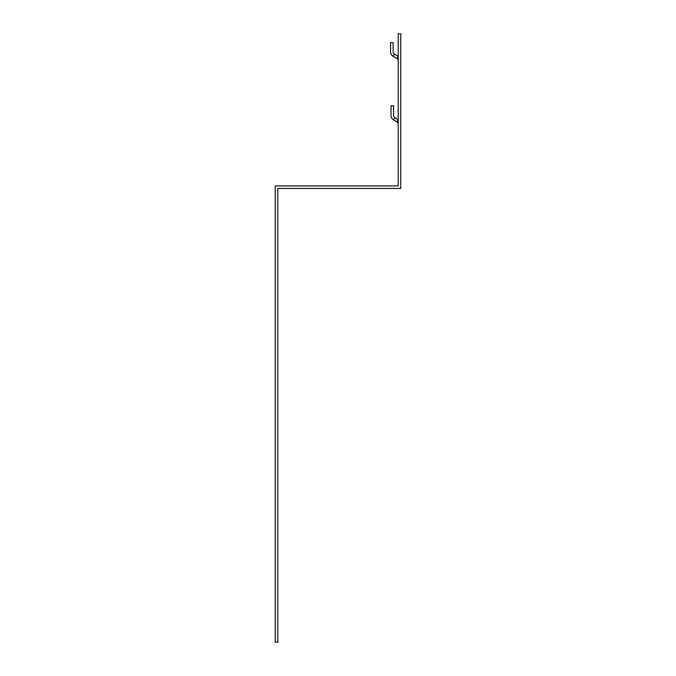 <?xml version="1.0" encoding="UTF-8"?>
<svg xmlns="http://www.w3.org/2000/svg" width="676" height="676" viewBox="0 0 676 676"><rect width="100%" height="100%" fill="white"/><g stroke="black" fill="none" stroke-linecap="round" stroke-linejoin="round"><path stroke-width="1.01" d="M398.206 56.277L394.387 54.08A2.535 2.535 0 0 1 393.119 51.883L393.119 42.656L390.584 42.656L390.584 51.883A5.07 5.07 0 0 0 393.119 56.269L396.939 58.474L398.206 56.277M396.939 121.849L398.206 119.652L394.826 117.709A2.535 2.535 0 0 1 393.559 115.511L393.559 105.777L391.024 105.777L391.024 115.511A5.07 5.07 0 0 0 393.559 119.897L396.939 121.849A2.535 2.535 0 0 1 398.206 124.046M398.206 183.365L398.206 185.9L275.259 185.9L275.259 642.2L277.794 642.2L277.794 188.435L400.741 188.435L400.741 33.8L398.206 33.8L398.206 183.365M398.206 60.671A2.535 2.535 0 0 0 396.939 58.474M394.387 54.08L393.119 56.269M394.826 117.709L393.559 119.897"/></g></svg>
